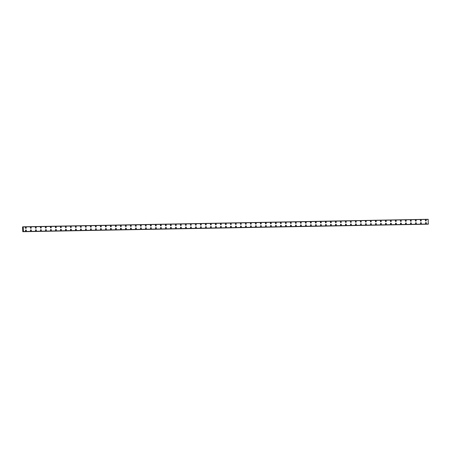 <?xml version="1.0" encoding="UTF-8"?>
<svg xmlns="http://www.w3.org/2000/svg" width="451" height="451" viewBox="0 0 451 451"><rect width="100%" height="100%" fill="white"/><g stroke="black" fill="none" stroke-linecap="round" stroke-linejoin="round"><path stroke-width="0.68" d="M25.758 227.304A0.552 0.468 -95.5 0 1 25.831 228.398A0.552 0.468 -95.5 0 1 25.786 227.298A0.552 0.468 -95.5 0 1 25.859 228.398M30.753 227.208A0.552 0.468 -95.5 0 1 30.831 228.307A0.552 0.468 -95.5 0 1 30.786 227.208A0.552 0.468 -95.5 0 1 30.86 228.307M35.753 227.118A0.552 0.468 -95.5 0 1 35.832 228.217A0.552 0.468 -95.5 0 1 35.787 227.112A0.552 0.468 -95.5 0 1 35.86 228.212M40.753 227.022A0.552 0.468 -95.5 0 1 40.832 228.121A0.552 0.468 -95.5 0 1 40.787 227.022A0.552 0.468 -95.5 0 1 40.861 228.121M45.754 226.932A0.552 0.468 -95.5 0 1 45.833 228.031A0.552 0.468 -95.5 0 1 45.788 226.926A0.552 0.468 -95.5 0 1 45.861 228.026M50.754 226.836A0.552 0.468 -95.5 0 1 50.828 227.935A0.552 0.468 -95.5 0 1 50.783 226.836A0.552 0.468 -95.5 0 1 50.862 227.935M55.755 226.746A0.552 0.468 -95.5 0 1 55.828 227.845A0.552 0.468 -95.5 0 1 55.783 226.746A0.552 0.468 -95.5 0 1 55.862 227.845M60.755 226.65A0.552 0.468 -95.5 0 1 60.829 227.749A0.552 0.468 -95.5 0 1 60.784 226.65A0.552 0.468 -95.5 0 1 60.862 227.749M65.756 226.56A0.552 0.468 -95.5 0 1 65.829 227.659A0.552 0.468 -95.5 0 1 65.784 226.56A0.552 0.468 -95.5 0 1 65.863 227.659M70.756 226.47A0.552 0.468 -95.5 0 1 70.83 227.563A0.552 0.468 -95.5 0 1 70.784 226.464A0.552 0.468 -95.5 0 1 70.863 227.563M75.757 226.374A0.552 0.468 -95.5 0 1 75.83 227.473A0.552 0.468 -95.5 0 1 75.785 226.374A0.552 0.468 -95.5 0 1 75.858 227.473M80.757 226.284A0.552 0.468 -95.5 0 1 80.83 227.383A0.552 0.468 -95.5 0 1 80.785 226.278A0.552 0.468 -95.5 0 1 80.859 227.377M85.752 226.188A0.552 0.468 -95.5 0 1 85.831 227.287A0.552 0.468 -95.5 0 1 85.786 226.188A0.552 0.468 -95.5 0 1 85.859 227.287M90.752 226.098A0.552 0.468 -95.5 0 1 90.831 227.197A0.552 0.468 -95.5 0 1 90.786 226.092A0.552 0.468 -95.5 0 1 90.86 227.191M95.753 226.002A0.552 0.468 -95.5 0 1 95.832 227.101A0.552 0.468 -95.5 0 1 95.787 226.002A0.552 0.468 -95.5 0 1 95.86 227.101M100.753 225.912A0.552 0.468 -95.5 0 1 100.832 227.011A0.552 0.468 -95.5 0 1 100.787 225.912A0.552 0.468 -95.5 0 1 100.861 227.011M105.754 225.816A0.552 0.468 -95.5 0 1 105.827 226.915A0.552 0.468 -95.5 0 1 105.782 225.816A0.552 0.468 -95.5 0 1 105.861 226.915M110.754 225.725A0.552 0.468 -95.5 0 1 110.828 226.825A0.552 0.468 -95.5 0 1 110.783 225.725A0.552 0.468 -95.5 0 1 110.861 226.825M115.755 225.635A0.552 0.468 -95.5 0 1 115.828 226.729A0.552 0.468 -95.5 0 1 115.783 225.63A0.552 0.468 -95.5 0 1 115.862 226.729M120.755 225.539A0.552 0.468 -95.5 0 1 120.829 226.639A0.552 0.468 -95.5 0 1 120.783 225.539A0.552 0.468 -95.5 0 1 120.862 226.639M125.756 225.449A0.552 0.468 -95.5 0 1 125.829 226.549A0.552 0.468 -95.5 0 1 125.784 225.444A0.552 0.468 -95.5 0 1 125.863 226.543M130.756 225.353A0.552 0.468 -95.5 0 1 130.829 226.453A0.552 0.468 -95.5 0 1 130.784 225.353A0.552 0.468 -95.5 0 1 130.858 226.453M135.757 225.263A0.552 0.468 -95.5 0 1 135.83 226.363A0.552 0.468 -95.5 0 1 135.785 225.258A0.552 0.468 -95.5 0 1 135.858 226.357M140.751 225.167A0.552 0.468 -95.5 0 1 140.83 226.267A0.552 0.468 -95.5 0 1 140.785 225.167A0.552 0.468 -95.5 0 1 140.859 226.267M145.752 225.077A0.552 0.468 -95.5 0 1 145.831 226.176A0.552 0.468 -95.5 0 1 145.786 225.077A0.552 0.468 -95.5 0 1 145.859 226.171M150.752 224.981A0.552 0.468 -95.5 0 1 150.831 226.081A0.552 0.468 -95.5 0 1 150.786 224.981A0.552 0.468 -95.5 0 1 150.859 226.081M155.753 224.891A0.552 0.468 -95.5 0 1 155.832 225.99A0.552 0.468 -95.5 0 1 155.787 224.891A0.552 0.468 -95.5 0 1 155.86 225.99M160.753 224.801A0.552 0.468 -95.5 0 1 160.827 225.895A0.552 0.468 -95.5 0 1 160.781 224.795A0.552 0.468 -95.5 0 1 160.86 225.895M165.782 224.705A0.552 0.468 -95.5 0 1 165.827 225.804A0.552 0.468 -95.5 0 1 165.782 224.705M165.754 224.705A0.552 0.468 -95.5 0 1 165.861 225.804M170.754 224.615A0.552 0.468 -95.5 0 1 170.828 225.714A0.552 0.468 -95.5 0 1 170.782 224.609A0.552 0.468 -95.5 0 1 170.861 225.709M175.755 224.519A0.552 0.468 -95.5 0 1 175.828 225.618A0.552 0.468 -95.5 0 1 175.783 224.519A0.552 0.468 -95.5 0 1 175.862 225.618M180.755 224.429A0.552 0.468 -95.5 0 1 180.828 225.528A0.552 0.468 -95.5 0 1 180.783 224.423A0.552 0.468 -95.5 0 1 180.862 225.523M185.756 224.333A0.552 0.468 -95.5 0 1 185.829 225.432A0.552 0.468 -95.5 0 1 185.784 224.333A0.552 0.468 -95.5 0 1 185.863 225.432M190.756 224.243A0.552 0.468 -95.5 0 1 190.829 225.342A0.552 0.468 -95.5 0 1 190.784 224.243A0.552 0.468 -95.5 0 1 190.858 225.337M195.757 224.147A0.552 0.468 -95.5 0 1 195.83 225.246A0.552 0.468 -95.5 0 1 195.785 224.147A0.552 0.468 -95.5 0 1 195.858 225.246M200.751 224.057A0.552 0.468 -95.5 0 1 200.83 225.156A0.552 0.468 -95.5 0 1 200.785 224.057A0.552 0.468 -95.5 0 1 200.858 225.156M205.752 223.967A0.552 0.468 -95.5 0 1 205.831 225.06A0.552 0.468 -95.5 0 1 205.786 223.961A0.552 0.468 -95.5 0 1 205.859 225.06M210.752 223.871A0.552 0.468 -95.5 0 1 210.831 224.97A0.552 0.468 -95.5 0 1 210.786 223.871A0.552 0.468 -95.5 0 1 210.859 224.97M215.753 223.781A0.552 0.468 -95.5 0 1 215.832 224.88A0.552 0.468 -95.5 0 1 215.787 223.775A0.552 0.468 -95.5 0 1 215.86 224.874M220.753 223.685A0.552 0.468 -95.5 0 1 220.827 224.784A0.552 0.468 -95.5 0 1 220.781 223.685A0.552 0.468 -95.5 0 1 220.86 224.784M225.754 223.595A0.552 0.468 -95.5 0 1 225.827 224.694A0.552 0.468 -95.5 0 1 225.782 223.589A0.552 0.468 -95.5 0 1 225.861 224.688M230.754 223.499A0.552 0.468 -95.5 0 1 230.827 224.598A0.552 0.468 -95.5 0 1 230.782 223.499A0.552 0.468 -95.5 0 1 230.861 224.598M235.755 223.408A0.552 0.468 -95.5 0 1 235.828 224.508A0.552 0.468 -95.5 0 1 235.783 223.408A0.552 0.468 -95.5 0 1 235.862 224.502M240.755 223.313A0.552 0.468 -95.5 0 1 240.828 224.412A0.552 0.468 -95.5 0 1 240.783 223.313A0.552 0.468 -95.5 0 1 240.862 224.412M245.75 223.222A0.552 0.468 -95.5 0 1 245.829 224.322A0.552 0.468 -95.5 0 1 245.784 223.222A0.552 0.468 -95.5 0 1 245.857 224.322M250.756 223.132A0.552 0.468 -95.5 0 1 250.829 224.226A0.552 0.468 -95.5 0 1 250.784 223.127A0.552 0.468 -95.5 0 1 250.857 224.226M255.751 223.036A0.552 0.468 -95.5 0 1 255.83 224.136A0.552 0.468 -95.5 0 1 255.785 223.036A0.552 0.468 -95.5 0 1 255.858 224.136M260.751 222.946A0.552 0.468 -95.5 0 1 260.83 224.046A0.552 0.468 -95.5 0 1 260.785 222.941A0.552 0.468 -95.5 0 1 260.858 224.04M265.752 222.85A0.552 0.468 -95.5 0 1 265.831 223.95A0.552 0.468 -95.5 0 1 265.786 222.85A0.552 0.468 -95.5 0 1 265.859 223.95M270.752 222.76A0.552 0.468 -95.5 0 1 270.831 223.859A0.552 0.468 -95.5 0 1 270.786 222.755A0.552 0.468 -95.5 0 1 270.859 223.854M275.753 222.664A0.552 0.468 -95.5 0 1 275.826 223.764A0.552 0.468 -95.5 0 1 275.781 222.664A0.552 0.468 -95.5 0 1 275.86 223.764M280.753 222.574A0.552 0.468 -95.5 0 1 280.826 223.673A0.552 0.468 -95.5 0 1 280.781 222.574A0.552 0.468 -95.5 0 1 280.86 223.668M285.754 222.478A0.552 0.468 -95.5 0 1 285.827 223.578A0.552 0.468 -95.5 0 1 285.782 222.478A0.552 0.468 -95.5 0 1 285.861 223.578M290.754 222.388A0.552 0.468 -95.5 0 1 290.827 223.487A0.552 0.468 -95.5 0 1 290.782 222.388A0.552 0.468 -95.5 0 1 290.861 223.487M295.755 222.298A0.552 0.468 -95.5 0 1 295.828 223.392A0.552 0.468 -95.5 0 1 295.783 222.292A0.552 0.468 -95.5 0 1 295.862 223.392M300.755 222.202A0.552 0.468 -95.5 0 1 300.828 223.301A0.552 0.468 -95.5 0 1 300.783 222.202A0.552 0.468 -95.5 0 1 300.856 223.301M305.755 222.112A0.552 0.468 -95.5 0 1 305.829 223.211A0.552 0.468 -95.5 0 1 305.784 222.106A0.552 0.468 -95.5 0 1 305.857 223.206M310.75 222.016A0.552 0.468 -95.5 0 1 310.829 223.115A0.552 0.468 -95.5 0 1 310.784 222.016A0.552 0.468 -95.5 0 1 310.857 223.115M315.751 221.926A0.552 0.468 -95.5 0 1 315.83 223.025A0.552 0.468 -95.5 0 1 315.785 221.92A0.552 0.468 -95.5 0 1 315.858 223.019M320.751 221.83A0.552 0.468 -95.5 0 1 320.83 222.929A0.552 0.468 -95.5 0 1 320.785 221.83A0.552 0.468 -95.5 0 1 320.858 222.929M325.752 221.74A0.552 0.468 -95.5 0 1 325.831 222.839A0.552 0.468 -95.5 0 1 325.785 221.74A0.552 0.468 -95.5 0 1 325.859 222.833M330.752 221.644A0.552 0.468 -95.5 0 1 330.825 222.743A0.552 0.468 -95.5 0 1 330.78 221.644A0.552 0.468 -95.5 0 1 330.859 222.743M335.781 221.554A0.552 0.468 -95.5 0 1 335.826 222.653A0.552 0.468 -95.5 0 1 335.781 221.554M335.753 221.554A0.552 0.468 -95.5 0 1 335.86 222.653M340.753 221.458A0.552 0.468 -95.5 0 1 340.826 222.557A0.552 0.468 -95.5 0 1 340.781 221.458A0.552 0.468 -95.5 0 1 340.86 222.557M345.754 221.368A0.552 0.468 -95.5 0 1 345.827 222.467A0.552 0.468 -95.5 0 1 345.782 221.368A0.552 0.468 -95.5 0 1 345.861 222.467M350.754 221.278A0.552 0.468 -95.5 0 1 350.827 222.377A0.552 0.468 -95.5 0 1 350.782 221.272A0.552 0.468 -95.5 0 1 350.861 222.371M355.754 221.182A0.552 0.468 -95.5 0 1 355.828 222.281A0.552 0.468 -95.5 0 1 355.783 221.182A0.552 0.468 -95.5 0 1 355.862 222.281M360.755 221.091A0.552 0.468 -95.5 0 1 360.828 222.191A0.552 0.468 -95.5 0 1 360.783 221.086A0.552 0.468 -95.5 0 1 360.856 222.185M365.75 220.996A0.552 0.468 -95.5 0 1 365.829 222.095A0.552 0.468 -95.5 0 1 365.784 220.996A0.552 0.468 -95.5 0 1 365.857 222.095M370.75 220.905A0.552 0.468 -95.5 0 1 370.829 222.005A0.552 0.468 -95.5 0 1 370.784 220.905A0.552 0.468 -95.5 0 1 370.857 221.999M375.751 220.81A0.552 0.468 -95.5 0 1 375.83 221.909A0.552 0.468 -95.5 0 1 375.784 220.81A0.552 0.468 -95.5 0 1 375.858 221.909M380.751 220.719A0.552 0.468 -95.5 0 1 380.83 221.819A0.552 0.468 -95.5 0 1 380.785 220.719A0.552 0.468 -95.5 0 1 380.858 221.819M385.752 220.624A0.552 0.468 -95.5 0 1 385.825 221.723A0.552 0.468 -95.5 0 1 385.785 220.624A0.552 0.468 -95.5 0 1 385.859 221.723M390.752 220.533A0.552 0.468 -95.5 0 1 390.825 221.633A0.552 0.468 -95.5 0 1 390.78 220.533A0.552 0.468 -95.5 0 1 390.859 221.633M395.752 220.443A0.552 0.468 -95.5 0 1 395.826 221.542A0.552 0.468 -95.5 0 1 395.781 220.438A0.552 0.468 -95.5 0 1 395.86 221.537M400.753 220.347A0.552 0.468 -95.5 0 1 400.826 221.447A0.552 0.468 -95.5 0 1 400.781 220.347A0.552 0.468 -95.5 0 1 400.86 221.447M405.753 220.257A0.552 0.468 -95.5 0 1 405.827 221.356A0.552 0.468 -95.5 0 1 405.782 220.251A0.552 0.468 -95.5 0 1 405.861 221.351M410.754 220.161A0.552 0.468 -95.5 0 1 410.827 221.261A0.552 0.468 -95.5 0 1 410.782 220.161A0.552 0.468 -95.5 0 1 410.861 221.261M415.749 220.071A0.552 0.468 -95.5 0 1 415.828 221.17A0.552 0.468 -95.5 0 1 415.783 220.071A0.552 0.468 -95.5 0 1 415.856 221.165M420.755 219.975A0.552 0.468 -95.5 0 1 420.828 221.075A0.552 0.468 -95.5 0 1 420.783 219.975A0.552 0.468 -95.5 0 1 420.856 221.075M425.75 219.885A0.552 0.468 -95.5 0 1 425.829 220.984A0.552 0.468 -95.5 0 1 425.783 219.885A0.552 0.468 -95.5 0 1 425.857 220.984M25.859 229.942A0.552 0.468 -95.5 0 1 25.938 231.042A0.552 0.468 -95.5 0 1 25.893 229.942A0.552 0.468 -95.5 0 1 25.966 231.042M30.86 229.852A0.552 0.468 -95.5 0 1 30.939 230.951A0.552 0.468 -95.5 0 1 30.893 229.847A0.552 0.468 -95.5 0 1 30.967 230.946M35.86 229.756A0.552 0.468 -95.5 0 1 35.939 230.856A0.552 0.468 -95.5 0 1 35.894 229.756A0.552 0.468 -95.5 0 1 35.967 230.856M40.861 229.666A0.552 0.468 -95.5 0 1 40.934 230.765A0.552 0.468 -95.5 0 1 40.889 229.666A0.552 0.468 -95.5 0 1 40.968 230.76M45.861 229.57A0.552 0.468 -95.5 0 1 45.934 230.67A0.552 0.468 -95.5 0 1 45.889 229.57A0.552 0.468 -95.5 0 1 45.968 230.67M50.862 229.48A0.552 0.468 -95.5 0 1 50.935 230.579A0.552 0.468 -95.5 0 1 50.89 229.48A0.552 0.468 -95.5 0 1 50.969 230.579M55.862 229.39A0.552 0.468 -95.5 0 1 55.935 230.484A0.552 0.468 -95.5 0 1 55.89 229.384A0.552 0.468 -95.5 0 1 55.969 230.484M60.862 229.294A0.552 0.468 -95.5 0 1 60.936 230.393A0.552 0.468 -95.5 0 1 60.891 229.294A0.552 0.468 -95.5 0 1 60.97 230.393M65.863 229.204A0.552 0.468 -95.5 0 1 65.936 230.303A0.552 0.468 -95.5 0 1 65.891 229.198A0.552 0.468 -95.5 0 1 65.964 230.298M70.863 229.108A0.552 0.468 -95.5 0 1 70.937 230.207A0.552 0.468 -95.5 0 1 70.892 229.108A0.552 0.468 -95.5 0 1 70.965 230.207M75.858 229.018A0.552 0.468 -95.5 0 1 75.937 230.117A0.552 0.468 -95.5 0 1 75.892 229.012A0.552 0.468 -95.5 0 1 75.965 230.111M80.859 228.922A0.552 0.468 -95.5 0 1 80.938 230.021A0.552 0.468 -95.5 0 1 80.892 228.922A0.552 0.468 -95.5 0 1 80.966 230.021M85.859 228.832A0.552 0.468 -95.5 0 1 85.938 229.931A0.552 0.468 -95.5 0 1 85.893 228.832A0.552 0.468 -95.5 0 1 85.966 229.925M90.86 228.736A0.552 0.468 -95.5 0 1 90.939 229.835A0.552 0.468 -95.5 0 1 90.893 228.736A0.552 0.468 -95.5 0 1 90.967 229.835M95.86 228.646A0.552 0.468 -95.5 0 1 95.933 229.745A0.552 0.468 -95.5 0 1 95.888 228.646A0.552 0.468 -95.5 0 1 95.967 229.745M100.861 228.55A0.552 0.468 -95.5 0 1 100.934 229.649A0.552 0.468 -95.5 0 1 100.889 228.55A0.552 0.468 -95.5 0 1 100.968 229.649M105.861 228.46A0.552 0.468 -95.5 0 1 105.934 229.559A0.552 0.468 -95.5 0 1 105.889 228.46A0.552 0.468 -95.5 0 1 105.968 229.559M110.861 228.369A0.552 0.468 -95.5 0 1 110.935 229.469A0.552 0.468 -95.5 0 1 110.89 228.364A0.552 0.468 -95.5 0 1 110.969 229.463M115.862 228.274A0.552 0.468 -95.5 0 1 115.935 229.373A0.552 0.468 -95.5 0 1 115.89 228.274A0.552 0.468 -95.5 0 1 115.969 229.373M120.862 228.183A0.552 0.468 -95.5 0 1 120.936 229.283A0.552 0.468 -95.5 0 1 120.891 228.178A0.552 0.468 -95.5 0 1 120.964 229.277M125.863 228.088A0.552 0.468 -95.5 0 1 125.936 229.187A0.552 0.468 -95.5 0 1 125.891 228.088A0.552 0.468 -95.5 0 1 125.964 229.187M130.858 227.997A0.552 0.468 -95.5 0 1 130.937 229.097A0.552 0.468 -95.5 0 1 130.891 227.997A0.552 0.468 -95.5 0 1 130.965 229.091M135.858 227.902A0.552 0.468 -95.5 0 1 135.937 229.001A0.552 0.468 -95.5 0 1 135.892 227.902A0.552 0.468 -95.5 0 1 135.965 229.001M140.859 227.811A0.552 0.468 -95.5 0 1 140.938 228.911A0.552 0.468 -95.5 0 1 140.892 227.811A0.552 0.468 -95.5 0 1 140.966 228.911M145.859 227.716A0.552 0.468 -95.5 0 1 145.938 228.815A0.552 0.468 -95.5 0 1 145.893 227.716A0.552 0.468 -95.5 0 1 145.966 228.815M150.859 227.625A0.552 0.468 -95.5 0 1 150.933 228.725A0.552 0.468 -95.5 0 1 150.888 227.625A0.552 0.468 -95.5 0 1 150.967 228.725M155.888 227.53A0.552 0.468 -95.5 0 1 155.933 228.634A0.552 0.468 -95.5 0 1 155.888 227.53M155.86 227.535A0.552 0.468 -95.5 0 1 155.967 228.629M160.86 227.439A0.552 0.468 -95.5 0 1 160.934 228.539A0.552 0.468 -95.5 0 1 160.889 227.439A0.552 0.468 -95.5 0 1 160.968 228.539M165.861 227.349A0.552 0.468 -95.5 0 1 165.934 228.448A0.552 0.468 -95.5 0 1 165.889 227.343A0.552 0.468 -95.5 0 1 165.968 228.443M170.861 227.253A0.552 0.468 -95.5 0 1 170.935 228.353A0.552 0.468 -95.5 0 1 170.89 227.253A0.552 0.468 -95.5 0 1 170.968 228.353M175.862 227.163A0.552 0.468 -95.5 0 1 175.935 228.262A0.552 0.468 -95.5 0 1 175.89 227.163A0.552 0.468 -95.5 0 1 175.969 228.257M180.862 227.067A0.552 0.468 -95.5 0 1 180.936 228.167A0.552 0.468 -95.5 0 1 180.89 227.067A0.552 0.468 -95.5 0 1 180.964 228.167M185.863 226.977A0.552 0.468 -95.5 0 1 185.936 228.076A0.552 0.468 -95.5 0 1 185.891 226.977A0.552 0.468 -95.5 0 1 185.964 228.076M190.858 226.881A0.552 0.468 -95.5 0 1 190.936 227.98A0.552 0.468 -95.5 0 1 190.891 226.881A0.552 0.468 -95.5 0 1 190.965 227.98M195.858 226.791A0.552 0.468 -95.5 0 1 195.937 227.89A0.552 0.468 -95.5 0 1 195.892 226.791A0.552 0.468 -95.5 0 1 195.965 227.89M200.858 226.701A0.552 0.468 -95.5 0 1 200.937 227.8A0.552 0.468 -95.5 0 1 200.892 226.695A0.552 0.468 -95.5 0 1 200.966 227.794M205.859 226.605A0.552 0.468 -95.5 0 1 205.938 227.704A0.552 0.468 -95.5 0 1 205.893 226.605A0.552 0.468 -95.5 0 1 205.966 227.704M210.859 226.515A0.552 0.468 -95.5 0 1 210.933 227.614A0.552 0.468 -95.5 0 1 210.888 226.509A0.552 0.468 -95.5 0 1 210.967 227.608M215.86 226.419A0.552 0.468 -95.5 0 1 215.933 227.518A0.552 0.468 -95.5 0 1 215.888 226.419A0.552 0.468 -95.5 0 1 215.967 227.518M220.86 226.329A0.552 0.468 -95.5 0 1 220.934 227.428A0.552 0.468 -95.5 0 1 220.889 226.329A0.552 0.468 -95.5 0 1 220.967 227.422M225.861 226.233A0.552 0.468 -95.5 0 1 225.934 227.332A0.552 0.468 -95.5 0 1 225.889 226.233A0.552 0.468 -95.5 0 1 225.968 227.332M230.861 226.143A0.552 0.468 -95.5 0 1 230.935 227.242A0.552 0.468 -95.5 0 1 230.889 226.143A0.552 0.468 -95.5 0 1 230.968 227.242M235.856 226.047A0.552 0.468 -95.5 0 1 235.935 227.146A0.552 0.468 -95.5 0 1 235.89 226.047A0.552 0.468 -95.5 0 1 235.963 227.146M240.862 225.957A0.552 0.468 -95.5 0 1 240.935 227.056A0.552 0.468 -95.5 0 1 240.89 225.957A0.552 0.468 -95.5 0 1 240.964 227.056M245.857 225.866A0.552 0.468 -95.5 0 1 245.936 226.966A0.552 0.468 -95.5 0 1 245.891 225.861A0.552 0.468 -95.5 0 1 245.964 226.96M250.857 225.771A0.552 0.468 -95.5 0 1 250.936 226.87A0.552 0.468 -95.5 0 1 250.891 225.771A0.552 0.468 -95.5 0 1 250.965 226.87M255.858 225.68A0.552 0.468 -95.5 0 1 255.937 226.78A0.552 0.468 -95.5 0 1 255.892 225.675A0.552 0.468 -95.5 0 1 255.965 226.774M260.858 225.585A0.552 0.468 -95.5 0 1 260.937 226.684A0.552 0.468 -95.5 0 1 260.892 225.585A0.552 0.468 -95.5 0 1 260.966 226.684M265.859 225.494A0.552 0.468 -95.5 0 1 265.932 226.594A0.552 0.468 -95.5 0 1 265.887 225.489A0.552 0.468 -95.5 0 1 265.966 226.588M270.859 225.399A0.552 0.468 -95.5 0 1 270.933 226.498A0.552 0.468 -95.5 0 1 270.888 225.399A0.552 0.468 -95.5 0 1 270.966 226.498M275.86 225.308A0.552 0.468 -95.5 0 1 275.933 226.408A0.552 0.468 -95.5 0 1 275.888 225.308A0.552 0.468 -95.5 0 1 275.967 226.408M280.86 225.212A0.552 0.468 -95.5 0 1 280.934 226.312A0.552 0.468 -95.5 0 1 280.888 225.212A0.552 0.468 -95.5 0 1 280.967 226.312M285.861 225.122A0.552 0.468 -95.5 0 1 285.934 226.222A0.552 0.468 -95.5 0 1 285.889 225.122A0.552 0.468 -95.5 0 1 285.968 226.222M290.861 225.032A0.552 0.468 -95.5 0 1 290.934 226.131A0.552 0.468 -95.5 0 1 290.889 225.026A0.552 0.468 -95.5 0 1 290.963 226.126M295.862 224.936A0.552 0.468 -95.5 0 1 295.935 226.036A0.552 0.468 -95.5 0 1 295.89 224.936A0.552 0.468 -95.5 0 1 295.963 226.036M300.856 224.846A0.552 0.468 -95.5 0 1 300.935 225.945A0.552 0.468 -95.5 0 1 300.89 224.84A0.552 0.468 -95.5 0 1 300.964 225.94M305.857 224.75A0.552 0.468 -95.5 0 1 305.936 225.85A0.552 0.468 -95.5 0 1 305.891 224.75A0.552 0.468 -95.5 0 1 305.964 225.85M310.857 224.66A0.552 0.468 -95.5 0 1 310.936 225.759A0.552 0.468 -95.5 0 1 310.891 224.654A0.552 0.468 -95.5 0 1 310.964 225.754M315.858 224.564A0.552 0.468 -95.5 0 1 315.937 225.663A0.552 0.468 -95.5 0 1 315.892 224.564A0.552 0.468 -95.5 0 1 315.965 225.663M320.858 224.474A0.552 0.468 -95.5 0 1 320.932 225.573A0.552 0.468 -95.5 0 1 320.887 224.474A0.552 0.468 -95.5 0 1 320.965 225.573M325.887 224.378A0.552 0.468 -95.5 0 1 325.932 225.477A0.552 0.468 -95.5 0 1 325.887 224.378M325.859 224.378A0.552 0.468 -95.5 0 1 325.966 225.477M330.859 224.288A0.552 0.468 -95.5 0 1 330.933 225.387A0.552 0.468 -95.5 0 1 330.887 224.288A0.552 0.468 -95.5 0 1 330.966 225.387M335.86 224.198A0.552 0.468 -95.5 0 1 335.933 225.297A0.552 0.468 -95.5 0 1 335.888 224.192A0.552 0.468 -95.5 0 1 335.967 225.291M340.86 224.102A0.552 0.468 -95.5 0 1 340.933 225.201A0.552 0.468 -95.5 0 1 340.888 224.102A0.552 0.468 -95.5 0 1 340.967 225.201M345.861 224.012A0.552 0.468 -95.5 0 1 345.934 225.111A0.552 0.468 -95.5 0 1 345.889 224.006A0.552 0.468 -95.5 0 1 345.968 225.105M350.861 223.916A0.552 0.468 -95.5 0 1 350.934 225.015A0.552 0.468 -95.5 0 1 350.889 223.916A0.552 0.468 -95.5 0 1 350.963 225.015M355.856 223.826A0.552 0.468 -95.5 0 1 355.935 224.925A0.552 0.468 -95.5 0 1 355.89 223.82A0.552 0.468 -95.5 0 1 355.963 224.919M360.856 223.73A0.552 0.468 -95.5 0 1 360.935 224.829A0.552 0.468 -95.5 0 1 360.89 223.73A0.552 0.468 -95.5 0 1 360.963 224.829M365.857 223.64A0.552 0.468 -95.5 0 1 365.936 224.739A0.552 0.468 -95.5 0 1 365.891 223.64A0.552 0.468 -95.5 0 1 365.964 224.739M370.857 223.544A0.552 0.468 -95.5 0 1 370.936 224.643A0.552 0.468 -95.5 0 1 370.891 223.544A0.552 0.468 -95.5 0 1 370.964 224.643M375.858 223.454A0.552 0.468 -95.5 0 1 375.931 224.553A0.552 0.468 -95.5 0 1 375.892 223.454A0.552 0.468 -95.5 0 1 375.965 224.553M380.858 223.363A0.552 0.468 -95.5 0 1 380.932 224.457A0.552 0.468 -95.5 0 1 380.886 223.358A0.552 0.468 -95.5 0 1 380.965 224.457M385.859 223.268A0.552 0.468 -95.5 0 1 385.932 224.367A0.552 0.468 -95.5 0 1 385.887 223.268A0.552 0.468 -95.5 0 1 385.966 224.367M390.859 223.177A0.552 0.468 -95.5 0 1 390.932 224.277A0.552 0.468 -95.5 0 1 390.887 223.172A0.552 0.468 -95.5 0 1 390.966 224.271M395.86 223.082A0.552 0.468 -95.5 0 1 395.933 224.181A0.552 0.468 -95.5 0 1 395.888 223.082A0.552 0.468 -95.5 0 1 395.961 224.181M400.86 222.991A0.552 0.468 -95.5 0 1 400.933 224.091A0.552 0.468 -95.5 0 1 400.888 222.986A0.552 0.468 -95.5 0 1 400.967 224.085M405.855 222.895A0.552 0.468 -95.5 0 1 405.934 223.995A0.552 0.468 -95.5 0 1 405.889 222.895A0.552 0.468 -95.5 0 1 405.962 223.995M410.861 222.805A0.552 0.468 -95.5 0 1 410.934 223.905A0.552 0.468 -95.5 0 1 410.889 222.805A0.552 0.468 -95.5 0 1 410.962 223.905M415.856 222.709A0.552 0.468 -95.5 0 1 415.935 223.809A0.552 0.468 -95.5 0 1 415.89 222.709A0.552 0.468 -95.5 0 1 415.963 223.809M420.856 222.619A0.552 0.468 -95.5 0 1 420.935 223.719A0.552 0.468 -95.5 0 1 420.89 222.619A0.552 0.468 -95.5 0 1 420.963 223.719M425.857 222.529A0.552 0.468 -95.5 0 1 425.936 223.623A0.552 0.468 -95.5 0 1 425.891 222.523A0.552 0.468 -95.5 0 1 425.964 223.623M428.287 224.147L23.272 231.634L428.287 224.147L428.168 219.293L23.17 226.802L23.452 231.504L22.781 231.707L22.55 226.938L428.168 219.293M22.781 231.707L427.892 224.153M23.272 226.932L428.247 219.395M23.446 231.521L428.439 224.012L23.452 231.504M23.074 226.847L22.674 226.853L23.074 226.847M23.069 226.859L22.697 226.87M428.191 219.321L23.193 226.83M428.433 224.023L23.435 231.532M428.382 224.113L23.384 231.622M428.36 224.141L23.362 231.651M427.886 224.17L22.888 231.679M427.864 224.186L22.866 231.696"/></g></svg>
